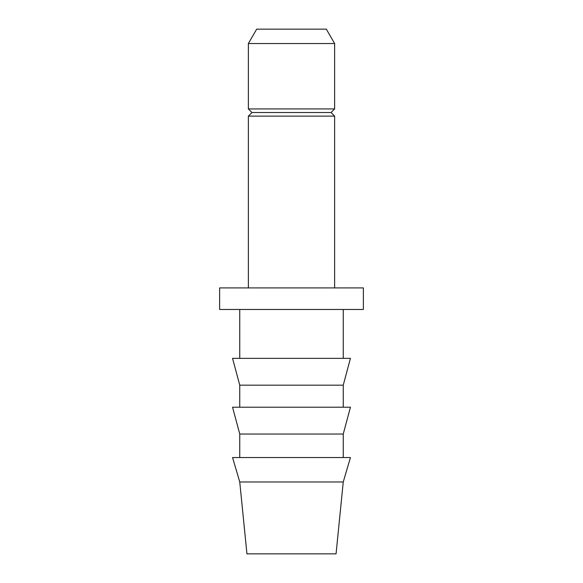 <?xml version="1.0" encoding="UTF-8"?>
<svg xmlns="http://www.w3.org/2000/svg" width="583" height="583" viewBox="0 0 583 583"><rect width="100%" height="100%" fill="white"/><g stroke="black" fill="none" stroke-linecap="round" stroke-linejoin="round"><path stroke-width="0.87" d="M334.627 43.528L248.373 43.528L256.673 29.15L326.327 29.15L334.627 43.528L334.627 108.934L248.373 108.934L251.965 112.526L331.035 112.526L334.627 116.119L334.627 287.907M239.751 481.973L246.937 553.85L336.063 553.85L343.249 481.973L350.441 457.538L232.559 457.538L239.751 481.973L343.249 481.973M239.751 457.538L239.751 434.043L343.249 434.043L343.249 457.538M239.751 434.043L232.559 407.218L350.441 407.218L343.249 434.043M239.751 407.218L239.751 385.174L343.249 385.174L343.249 407.218M239.751 385.174L232.559 358.348L350.441 358.348L343.249 385.174M343.249 309.471L343.249 358.348M219.623 309.471L363.377 309.471L363.377 287.907L219.623 287.907L219.623 309.471M251.965 112.526L248.373 116.119L334.627 116.119M331.035 112.526L334.627 108.934M239.751 309.471L239.751 358.348M248.373 116.119L248.373 287.907M248.373 43.528L248.373 108.934"/></g></svg>
